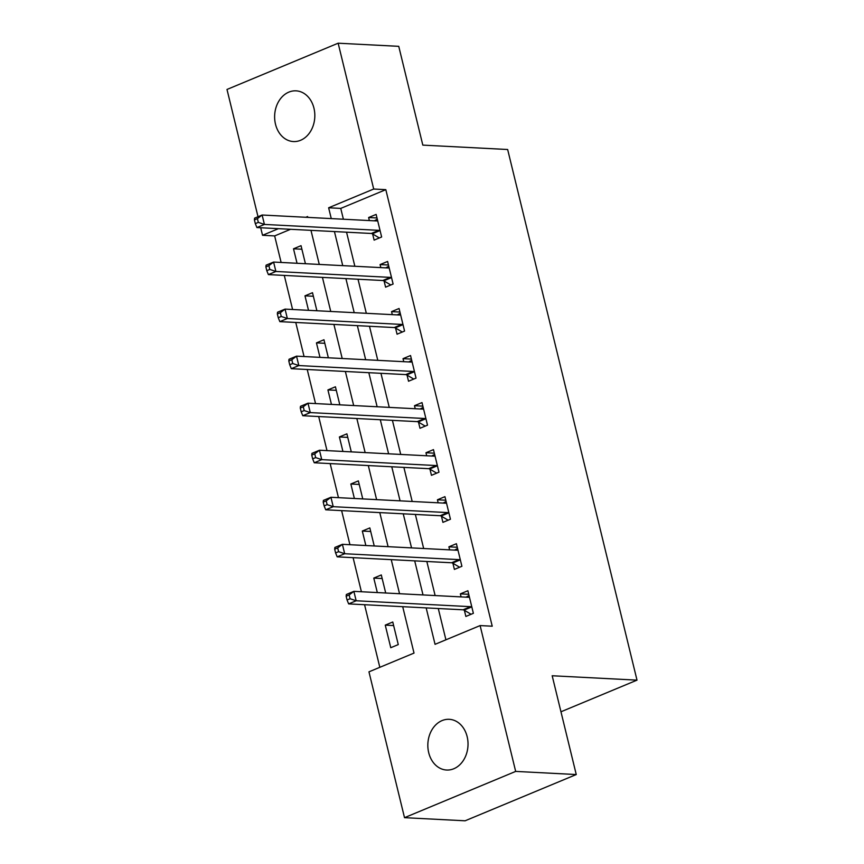 <?xml version="1.0" encoding="UTF-8"?>
<svg xmlns="http://www.w3.org/2000/svg" width="864" height="864" viewBox="0 0 864 864"><rect width="100%" height="100%" fill="white"/><g stroke="black" fill="none" stroke-linecap="round" stroke-linejoin="round"><path stroke-width="1.3" d="M313.956 108.194A25.391 20.088 93 0 1 293.414 141.556A25.391 20.088 93 0 1 275.497 124.2A25.391 20.088 93 0 1 296.039 90.839A25.391 20.088 93 0 1 313.956 108.194M467.154 736.668A25.391 20.088 93 0 1 446.623 770.029A25.391 20.088 93 0 1 428.706 752.674A25.391 20.088 93 0 1 449.237 719.312A25.391 20.088 93 0 1 467.154 736.668M258.012 216.734L226.994 89.456L338.148 43.2L398.747 46.332L422.82 145.12L507.654 149.504L637.006 680.141L552.182 675.756L576.256 774.544L465.102 820.8L404.514 817.668L368.96 671.836L414.018 653.087L402.71 606.69M290.563 229.295L274.655 235.915L281.124 262.451M284.288 275.422L292.594 309.496M295.758 322.466L304.063 356.54M307.228 369.5L315.533 403.574M318.686 416.545L327.002 450.619M330.156 463.59L338.461 497.664M341.626 510.635L349.931 544.709M353.095 557.669L361.4 591.743M364.565 604.714L379.825 667.321M274.655 235.915L262.537 235.289L260.701 227.75M398.272 644.587L392.764 622.004L385.258 625.126L390.766 647.708L398.272 644.587M385.7 593.006L381.305 574.96L373.788 578.092L377.32 592.564M374.231 545.962L369.835 527.915L362.318 531.047L365.85 545.53M362.761 498.917L358.366 480.881L350.849 484.002L354.38 498.485M351.292 451.872L346.896 433.836L339.39 436.957L342.922 451.44M339.822 404.838L335.426 386.791L327.92 389.923L331.452 404.406M328.363 357.793L323.957 339.757L316.451 342.878L319.982 357.361M316.894 310.748L312.498 292.712L304.981 295.834L308.513 310.316M305.424 263.714L301.028 245.668L293.512 248.8L297.043 263.272M426.168 607.9L435.056 644.328L480.114 625.579L492.232 626.206L385.819 189.659L340.751 208.408L343.386 219.218M346.55 232.189L354.856 266.263M358.02 279.234L366.325 313.308M369.479 326.268L377.795 360.353M380.948 373.313L389.254 407.387M392.418 420.358L400.723 454.432M403.888 467.402L412.193 501.476M415.357 514.436L423.662 548.51M426.827 561.481L435.132 595.555M438.286 608.526L445.921 639.814M464.378 610.33L465.869 616.453L473.375 613.321L467.878 590.749L460.361 593.87L461.095 596.894M452.909 563.285L454.399 569.408L461.905 566.287L456.408 543.704L448.891 546.826L449.636 549.86M441.439 516.251L442.93 522.364L450.446 519.242L444.938 496.66L437.432 499.792L438.167 502.816M429.97 469.206L431.46 475.33L438.977 472.198L433.469 449.626L425.963 452.747L426.697 455.771M418.5 422.161L420.001 428.285L427.507 425.164L421.999 402.581L414.493 405.702L415.228 408.737M407.041 375.116L408.532 381.24L416.038 378.119L410.54 355.536L403.024 358.668L403.758 361.692M395.572 328.082L397.062 334.206L404.568 331.074L399.071 308.491L391.554 311.623L392.299 314.647M384.102 281.038L385.592 287.161L393.109 284.029L387.601 261.457L380.084 264.578L380.83 267.602M372.632 233.993L374.123 240.116L381.64 236.995L376.132 214.412L368.626 217.534L369.36 220.568M560.963 711.785L637.006 680.141M576.256 774.544L515.668 771.412L404.514 817.668M338.148 43.2L373.702 189.032L328.633 207.781L331.268 218.592M385.819 189.659L373.702 189.032M480.114 625.579L515.668 771.412M334.433 231.563L342.738 265.637M345.902 278.608L354.208 312.682M357.361 325.642L365.666 359.726M368.831 372.686L377.136 406.76M380.3 419.731L388.606 453.805M391.77 466.776L400.075 500.85M403.24 513.81L411.545 547.884M414.698 560.855L423.014 594.929M307.811 217.382L307.606 216.54L305.813 217.285M278.446 228.668L262.537 235.289M399.546 593.719L391.241 559.645M388.087 546.674L379.782 512.6M376.618 499.63L368.312 465.556M365.148 452.596L356.843 418.522M353.678 405.551L345.373 371.477M342.209 358.506L333.904 324.432M330.75 311.472L322.434 277.387M319.28 264.427L310.975 230.353M340.751 208.408L328.633 207.781M468.742 594.302L460.361 593.87M393.638 625.558L385.258 625.126M301.892 249.232L293.512 248.8M313.362 296.266L304.981 295.834M324.832 343.31L316.451 342.878M336.301 390.355L327.92 389.923M347.76 437.4L339.39 436.957M359.23 484.434L350.849 484.002M370.699 531.479L362.318 531.047M382.169 578.524L373.788 578.092M457.272 547.268L448.891 546.826M445.802 500.224L437.432 499.792M434.333 453.179L425.963 452.747M422.874 406.134L414.493 405.702M411.404 359.1L403.024 358.668M399.935 312.055L391.554 311.623M388.465 265.01L380.084 264.578M376.996 217.966L368.626 217.534M466.052 597.154L469.033 595.512M346.14 596.203L347.058 599.972L350.071 598.72L349.153 594.95L346.14 596.203L346.356 594.486L353.862 591.354L468.266 597.272A3.964 2.268 67.4 0 0 468.871 597.164A3.964 2.268 67.4 0 0 469.109 597.046L469.368 596.873M349.153 594.95L353.862 591.354L356.162 600.761L348.646 603.893L463.05 609.8A3.964 2.268 67.4 0 1 464.022 610.124L471.096 614.272M471.884 607.208L471.528 606.992A3.964 2.268 67.4 0 0 470.556 606.679L356.162 600.761L350.071 598.72M347.058 599.972L348.646 603.893M454.583 550.109L457.564 548.467M334.681 549.158L335.599 552.928L338.602 551.675L337.684 547.916L334.681 549.158L334.886 547.441L342.392 544.32L456.797 550.228A3.964 2.268 67.4 0 0 457.402 550.13A3.964 2.268 67.4 0 0 457.639 550.001L457.898 549.828M337.684 547.916L342.392 544.32L344.693 553.727L337.176 556.848L451.58 562.766A3.964 2.268 67.4 0 1 452.552 563.08L459.626 567.238M460.415 560.164L460.058 559.958A3.964 2.268 67.4 0 0 459.097 559.634L344.693 553.727L338.602 551.675M335.599 552.928L337.176 556.848M443.113 503.075L446.094 501.422M323.212 502.124L324.13 505.883L327.132 504.63L326.214 500.872L323.212 502.124L323.417 500.396L330.934 497.275L445.327 503.183A3.964 2.268 67.4 0 0 445.943 503.086A3.964 2.268 67.4 0 0 446.17 502.956L446.429 502.783M326.214 500.872L330.934 497.275L333.223 506.682L325.717 509.803L440.111 515.722A3.964 2.268 67.4 0 1 441.083 516.035L448.157 520.193M448.945 513.119L448.6 512.914A3.964 2.268 67.4 0 0 447.628 512.59L333.223 506.682L327.132 504.63M324.13 505.883L325.717 509.803M431.654 456.03L434.635 454.388M311.742 455.08L312.66 458.838L315.662 457.596L314.744 453.827L311.742 455.08L311.947 453.352L319.464 450.23L433.868 456.149A3.964 2.268 67.4 0 0 434.473 456.041A3.964 2.268 67.4 0 0 434.7 455.922L434.959 455.738M314.744 453.827L319.464 450.23L321.754 459.637L314.248 462.769L428.652 468.677A3.964 2.268 67.4 0 1 429.613 469.001L436.698 473.148M437.486 466.074L437.13 465.869A3.964 2.268 67.4 0 0 436.158 465.556L321.754 459.637L315.662 457.596M312.66 458.838L314.248 462.769M420.185 408.985L423.166 407.344M300.272 408.035L301.19 411.804L304.193 410.551L303.275 406.782L300.272 408.035L300.488 406.318L307.994 403.186L422.399 409.104A3.964 2.268 67.4 0 0 423.004 409.007A3.964 2.268 67.4 0 0 423.23 408.877L423.5 408.704M303.275 406.782L307.994 403.186L310.284 412.592L302.778 415.724L417.182 421.632A3.964 2.268 67.4 0 1 418.154 421.956L425.228 426.114M426.017 419.04L425.66 418.824A3.964 2.268 67.4 0 0 424.688 418.511L310.284 412.592L304.193 410.551M301.19 411.804L302.778 415.724M408.715 361.951L411.696 360.299M288.803 360.99L289.721 364.759L292.723 363.506L291.816 359.748L288.803 360.99L289.019 359.273L296.525 356.152L410.929 362.059A3.964 2.268 67.4 0 0 411.534 361.962A3.964 2.268 67.4 0 0 411.772 361.832L412.031 361.66M291.816 359.748L296.525 356.152L298.825 365.558L291.308 368.68L405.713 374.598A3.964 2.268 67.4 0 1 406.685 374.911L413.759 379.069M414.547 371.995L414.191 371.79A3.964 2.268 67.4 0 0 413.219 371.466L298.825 365.558L292.723 363.506M289.721 364.759L291.308 368.68M397.246 314.906L400.226 313.265M277.344 313.956L278.262 317.714L281.264 316.462L280.346 312.703L277.344 313.956L277.549 312.228L285.055 309.107L399.46 315.014A3.964 2.268 67.4 0 0 400.064 314.917A3.964 2.268 67.4 0 0 400.302 314.798L400.561 314.615M280.346 312.703L285.055 309.107L287.356 318.514L279.839 321.635L394.243 327.553A3.964 2.268 67.4 0 1 395.215 327.866L402.289 332.024M403.078 324.95L402.721 324.745A3.964 2.268 67.4 0 0 401.76 324.432L287.356 318.514L281.264 316.462M278.262 317.714L279.839 321.635M385.776 267.862L388.757 266.22M265.874 266.911L266.792 270.67L269.795 269.428L268.877 265.658L265.874 266.911L266.08 265.194L273.596 262.062L387.99 267.98A3.964 2.268 67.4 0 0 388.606 267.872A3.964 2.268 67.4 0 0 388.832 267.754L389.092 267.581M268.877 265.658L273.596 262.062L275.886 271.469L268.38 274.601L382.774 280.508A3.964 2.268 67.4 0 1 383.746 280.832L390.82 284.98M391.608 277.916L391.262 277.7A3.964 2.268 67.4 0 0 390.29 277.387L275.886 271.469L269.795 269.428M266.792 270.67L268.38 274.601M374.317 220.817L377.298 219.175M254.405 219.866L255.323 223.636L258.325 222.383L257.407 218.624L254.405 219.866L254.61 218.149L262.127 215.017L376.531 220.936A3.964 2.268 67.4 0 0 377.136 220.838A3.964 2.268 67.4 0 0 377.363 220.709L377.622 220.536M257.407 218.624L262.127 215.017L264.416 224.435L256.91 227.556L371.304 233.464A3.964 2.268 67.4 0 1 372.276 233.788L379.35 237.946M380.149 230.872L379.793 230.666A3.964 2.268 67.4 0 0 378.821 230.342L264.416 224.435L258.325 222.383M255.323 223.636L256.91 227.556M471.528 606.992L464.022 610.124M470.556 606.679L463.05 609.8M460.058 559.958L452.552 563.08M459.097 559.634L451.58 562.766M448.6 512.914L441.083 516.035M447.628 512.59L440.111 515.722M437.13 465.869L429.613 469.001M436.158 465.556L428.652 468.677M425.66 418.824L418.154 421.956M424.688 418.511L417.182 421.632M414.191 371.79L406.685 374.911M413.219 371.466L405.713 374.598M402.721 324.745L395.215 327.866M401.76 324.432L394.243 327.553M391.262 277.7L383.746 280.832M390.29 277.387L382.774 280.508M379.793 230.666L372.276 233.788M378.821 230.342L371.304 233.464"/></g></svg>
